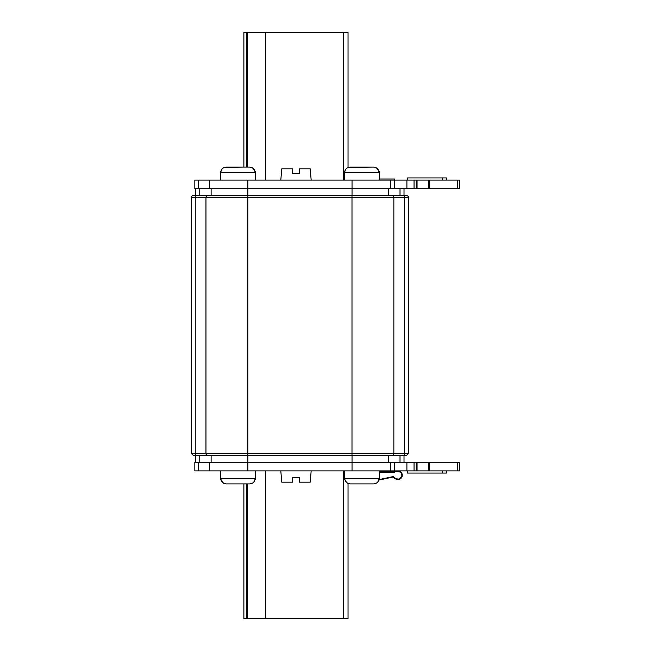<?xml version="1.0" encoding="UTF-8"?>
<svg xmlns="http://www.w3.org/2000/svg" width="651" height="651" viewBox="0 0 651 651"><rect width="100%" height="100%" fill="white"/><g stroke="black" fill="none" stroke-linecap="round" stroke-linejoin="round"><path stroke-width="0.98" d="M247.868 455.7L247.868 462.21L194.836 462.21L194.836 470.893L459.59 470.893L459.59 462.21L352.028 462.21L352.028 455.7M416.209 470.893L417.055 470.893L417.055 462.21L416.209 462.21L416.209 470.893L416.209 462.21M429.204 470.893L429.212 462.21L429.204 470.893M384.725 470.893L385.441 470.893M393.798 470.893L390.795 470.893L390.795 471.324L397.94 471.324L397.94 470.893L400.788 471.951A4.337 4.337 89.8 0 1 402.025 476.727A4.337 4.337 -90.2 0 0 400.796 471.951L397.948 470.893A4.337 4.337 89.8 0 1 402.285 475.23A4.337 4.337 89.8 0 1 397.956 479.567L402.025 476.727M247.868 470.893L247.868 462.21L352.028 462.21L352.028 470.893M404.019 462.21L404.019 455.7L388.712 455.7L388.712 462.21M402.489 195.3A2.173 2.091 -90 0 1 404.58 197.473L408.413 197.473C408.649 196.602 407.925 195.878 406.24 195.3L391.764 195.3A2.173 2.091 90 0 1 393.855 197.473L191.41 197.473L191.41 453.527L193.583 455.7L406.24 455.7L408.413 453.527L404.58 453.527L404.58 197.473L393.855 197.473L393.855 453.527L404.58 453.527A2.173 2.091 -90 0 1 402.489 455.7M391.764 195.3L193.583 195.3L195.699 195.3L195.699 188.79M211.127 188.79L211.127 195.3L247.828 195.3L247.828 453.527L393.855 453.527A2.173 2.091 90 0 1 391.764 455.7M352.028 195.3L352.028 188.79L459.59 188.79L459.59 180.107L194.836 180.107L194.836 188.79L247.868 188.79L247.868 195.3M352.028 180.107L352.028 188.79L247.868 188.79L247.868 180.107M416.209 188.79L416.209 180.107L416.209 188.79L417.055 188.79L417.055 180.107L416.209 180.107M429.212 188.79L429.212 180.107L429.204 188.79M459.59 188.79L459.59 180.107M407.493 177.943L407.493 180.107L407.502 177.943L446.553 177.943L446.553 180.107M247.624 167.087L247.624 32.55L348.041 32.55L348.041 167.519L348.041 32.55M247.624 32.55L243.873 32.55L243.873 167.087L224.318 167.397M394.693 180.107L394.693 179.025L379.24 179.025M255.33 180.107L255.33 172.295L220.486 172.295L220.486 180.107M220.486 172.295A5.208 5.208 0 0 1 220.559 171.433L220.559 171.433M221.421 169.854L220.876 171.433C221.519 168.747 223.277 167.299 226.149 167.087L224.44 167.397M377.051 168.324L373.576 167.087C376.457 167.315 378.215 168.755 378.849 171.433L377.124 168.389M379.24 180.107L379.24 172.295L344.517 172.295A5.208 5.208 0 0 1 344.591 171.433L344.9 171.433C345.551 168.747 347.3 167.299 350.173 167.087L373.576 167.087L348.22 167.397M348.041 167.47L373.454 167.087M220.681 171.433L220.681 171.433A5.208 5.208 0 0 0 220.608 172.295L220.608 180.107M253.141 168.324L249.675 167.087C252.547 167.315 254.305 168.755 254.94 171.433L253.215 168.389M255.33 172.295A5.208 5.208 0 0 0 255.257 171.433M221.543 169.854L220.998 171.433C221.641 168.747 223.399 167.299 226.271 167.087L249.675 167.087L226.271 167.087M344.517 172.295L344.517 180.107M379.24 172.295A5.208 5.208 0 0 0 379.167 171.433M350.173 167.087L348.342 167.397M345.445 169.854L344.591 171.433M299.265 173.597L299.265 168.829L299.265 173.597L292.714 173.597L292.714 168.829L281.785 168.829L280.801 180.107M292.714 168.829L292.714 173.597M311.178 180.107L310.193 168.829L299.265 168.829M407.502 473.057L407.502 470.893L407.493 473.057L446.553 473.057L446.553 470.893M220.559 479.567L220.559 479.567A5.208 5.208 0 0 1 220.486 478.705L220.486 470.893M222.675 482.676L226.149 483.913C223.269 483.685 221.511 482.245 220.876 479.567L222.601 482.611M222.797 482.676L226.271 483.913C223.391 483.685 221.633 482.245 220.998 479.567L222.723 482.611M378.304 481.146L378.849 479.567C378.207 482.253 376.449 483.701 373.576 483.913L375.407 483.603M373.454 483.913L350.173 483.913C347.3 483.685 345.543 482.245 344.9 479.567L346.625 482.611M344.517 470.893L344.517 478.705L379.24 478.705L379.24 470.893M379.24 478.705A5.208 5.208 0 0 1 379.167 479.567M344.517 478.705A5.208 5.208 0 0 0 344.591 479.567M350.173 483.913L373.576 483.913L350.173 483.913L346.706 482.676M220.486 478.705L255.33 478.705L255.33 470.893M220.681 479.567A5.208 5.208 0 0 1 220.608 478.705L220.608 470.893M254.395 481.146L254.94 479.567C254.297 482.253 252.539 483.701 249.675 483.913L251.498 483.603M255.33 478.705A5.208 5.208 0 0 1 255.257 479.567M226.271 483.913L249.675 483.913L226.271 483.913M292.714 477.403L292.714 482.171L292.714 477.403L299.265 477.403L299.265 482.171L310.193 482.171L311.178 470.893M280.801 470.893L281.785 482.171L292.714 482.171M299.265 482.171L299.265 477.403M397.891 479.567L397.964 479.567A4.337 4.337 -90.2 0 0 402.294 475.23A4.337 4.337 -90.2 0 0 397.981 470.893M243.873 483.913L243.873 618.45L348.041 618.45L348.041 483.481L348.041 618.45M379.24 471.324L390.795 471.324M397.94 471.324L400.503 472.284A3.906 3.906 -90.2 0 1 397.956 479.136L395.556 478.322L393.521 476.744L395.564 478.322A3.906 3.906 -90.2 0 0 397.956 479.136A3.906 3.906 89.8 0 1 395.564 478.322L397.916 479.136M399.275 479.356L397.964 479.567A4.337 4.337 89.8 0 1 395.287 478.664L395.564 478.322L392.984 476.622M395.287 478.664L393.074 477.045L378.736 480.088L393.066 477.045L378.736 480.096L393.114 477.037M393.513 476.744L393.521 476.744A0.651 0.651 -90.2 0 0 393.123 476.605L393.123 476.605A0.651 0.651 89.8 0 1 393.513 476.744L395.548 478.322M379.167 479.559L392.976 476.622A0.651 0.651 89.8 0 1 393.106 476.605L393.114 476.605M394.172 471.324L390.258 471.324M379.24 472.406L394.693 472.406L394.693 471.324M457.425 470.893L457.425 462.21M428.334 470.893L428.334 462.21M414.044 470.893L414.044 462.21M406.899 462.21L406.899 470.893M394.343 470.893L394.343 462.21M390.535 462.21L390.535 470.893M209.305 470.893L209.305 462.21M198.531 462.21L198.531 470.893M400.015 462.21L400.015 455.7M211.127 462.21L211.127 455.7M199.759 455.7L199.759 462.21M351.988 455.7L351.988 195.3M208.051 455.7A2.173 2.091 -90 0 1 205.96 453.527L247.828 453.527L247.828 455.7M191.41 453.527L205.96 453.527L205.96 197.473A2.173 2.091 -90 0 1 208.051 195.3M197.334 195.3A2.173 2.091 90 0 0 195.243 197.473L195.243 453.527A2.173 2.091 90 0 0 197.334 455.7M400.015 195.3L400.015 188.79M388.712 188.79L388.712 195.3M457.425 188.79L457.425 180.107M428.334 188.79L428.334 180.107M414.044 188.79L414.044 180.107M406.899 180.107L406.899 188.79M394.343 188.79L394.343 180.107M390.535 180.107L390.535 188.79M209.305 188.79L209.305 180.107M198.531 180.107L198.531 188.79M442.216 180.107L442.216 177.943M265.584 32.55L265.584 180.107M343.704 180.107L343.704 32.55M246.558 32.55L246.558 167.087M199.759 188.79L199.759 195.3M442.216 473.057L442.216 470.893M246.558 483.913L246.558 618.45M247.624 618.45L247.624 483.913M265.584 470.893L265.584 618.45M343.704 618.45L343.704 470.893M393.082 477.045L392.976 476.622M459.59 462.21L459.59 470.893M195.699 462.21L195.699 455.7M408.413 197.473L408.413 453.527M191.41 197.473C191.166 196.602 191.89 195.878 193.583 195.3M404.019 188.79L404.019 195.3"/></g></svg>
